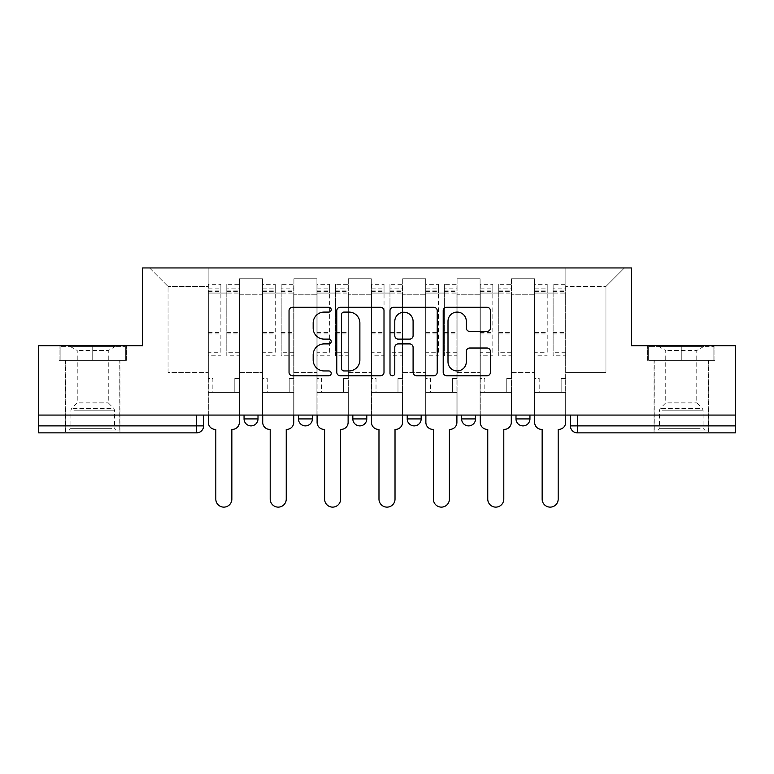 <?xml version="1.0" encoding="UTF-8"?>
<svg xmlns="http://www.w3.org/2000/svg" width="774" height="774" viewBox="0 0 774 774"><rect width="100%" height="100%" fill="white"/><g stroke="black" fill="none" stroke-linecap="round" stroke-linejoin="round"><path stroke-width="0.58" stroke-dasharray="3.87 2.9" d="M331.214 309.687A2.399 2.399 0 0 0 328.824 307.297L292.466 307.297A3.425 3.425 0 0 0 289.041 310.713L289.041 372.313A3.425 3.425 0 0 0 292.466 375.738L328.824 375.738A2.399 2.399 0 0 0 331.214 373.339A2.399 2.399 0 0 0 328.824 370.949L324.113 370.949A10.952 10.952 0 0 1 313.17 359.997L313.17 354.86A10.952 10.952 0 0 1 324.113 343.908L328.824 343.908A2.399 2.399 0 0 0 331.214 341.518A2.399 2.399 0 0 0 328.824 339.118L324.113 339.118A10.952 10.952 0 0 1 313.17 328.166L313.17 323.039A10.952 10.952 0 0 1 324.113 312.086L328.824 312.086A2.399 2.399 0 0 0 331.214 309.687M515.997 415.077L529.948 415.077L515.997 415.077M461.614 415.077L475.555 415.077L461.614 415.077L461.614 418.918L475.555 418.918M421.172 415.077L407.221 415.077L421.172 415.077L421.172 418.918A6.976 6.976 0 0 1 414.196 425.884M366.779 415.077L352.828 415.077L366.779 415.077L366.779 418.918A6.976 6.976 0 0 1 359.804 425.884M352.828 415.077L352.828 418.918L366.779 418.918M298.445 415.077L312.386 415.077L298.445 415.077M244.052 415.077L258.003 415.077L244.052 415.077L244.052 418.918L258.003 418.918M92.745 432.859L65.548 432.859L92.745 432.859M92.745 360.345L59.095 360.345L126.385 360.345L92.745 360.345L92.745 345.697L126.385 345.697L59.095 345.697L92.745 345.697L92.745 360.345L125.34 360.345L60.14 360.345L92.745 360.345L92.745 346.394L125.34 346.394L60.14 346.394L92.745 346.394L92.745 360.345M681.255 432.859L708.452 432.859L681.255 432.859M681.255 360.345L714.905 360.345L681.255 360.345L681.255 345.697L714.905 345.697L647.615 345.697L681.255 345.697L681.255 360.345L713.86 360.345L648.66 360.345L681.255 360.345L681.255 346.394L713.86 346.394L648.66 346.394L681.255 346.394L681.255 360.345M735.3 425.884L735.3 415.077L38.7 415.077L38.7 345.697L142.6 345.697L142.6 267.949L631.4 267.949L631.4 345.697L735.3 345.697L735.3 415.077L570.39 415.077L570.39 425.884A6.976 6.976 0 0 0 577.365 432.859L735.3 432.859L735.3 425.884L570.39 425.884M38.7 415.077L196.635 415.077L38.7 415.077L38.7 432.859L196.635 432.859L196.635 425.884L38.7 425.884M239.524 294.797L239.524 372.546L239.524 294.797L262.531 294.797L262.531 278.756L262.531 372.546L262.531 294.797L239.524 294.797M239.524 415.077L239.524 278.756L262.531 278.756L239.524 278.756L239.524 415.077L239.524 392.418L208.148 392.418L239.524 392.418L239.524 415.077L208.148 415.077L208.148 267.949L565.852 267.949L149.566 267.949L208.148 267.949L208.148 372.546L208.148 286.428L168.045 286.428L208.148 286.428L208.148 267.949L208.148 415.077L208.148 392.418L208.148 415.077L239.524 415.077M262.531 415.077L262.531 278.756L239.524 278.756L262.531 278.756L262.531 415.077L262.531 392.418L293.907 392.418L262.531 392.418L262.531 415.077L293.907 415.077L293.907 278.756L293.907 294.797L293.907 278.756L316.924 278.756L316.924 294.797L316.924 278.756L293.907 278.756L293.907 415.077L293.907 392.418L293.907 415.077L262.531 415.077M293.907 372.546L293.907 294.797L293.907 372.546L316.924 372.546L316.924 294.797L316.924 372.546L293.907 372.546M316.924 415.077L316.924 278.756L293.907 278.756L316.924 278.756L316.924 415.077L316.924 392.418L348.3 392.418L316.924 392.418L316.924 415.077L348.3 415.077L348.3 278.756L348.3 294.797L348.3 278.756L371.307 278.756L371.307 294.797L371.307 278.756L348.3 278.756L348.3 415.077L348.3 392.418L348.3 415.077L316.924 415.077M348.3 372.546L348.3 294.797L348.3 372.546L371.307 372.546L371.307 294.797L371.307 372.546L348.3 372.546M371.307 415.077L371.307 278.756L348.3 278.756L371.307 278.756L371.307 415.077L371.307 392.418L402.693 392.418L371.307 392.418L371.307 415.077L402.693 415.077L402.693 278.756L402.693 294.797L402.693 278.756L425.7 278.756L425.7 294.797L425.7 278.756L402.693 278.756L402.693 415.077L402.693 392.418L402.693 415.077L371.307 415.077M402.693 372.546L402.693 294.797L402.693 372.546L425.7 372.546L425.7 294.797L425.7 372.546L402.693 372.546M425.7 415.077L425.7 278.756L402.693 278.756L425.7 278.756L425.7 415.077L425.7 392.418L457.076 392.418L425.7 392.418L425.7 415.077L457.076 415.077L457.076 278.756L457.076 294.797L457.076 278.756L480.093 278.756L480.093 294.797L480.093 278.756L457.076 278.756L457.076 415.077L457.076 392.418L457.076 415.077L425.7 415.077M457.076 372.546L457.076 294.797L457.076 372.546L480.093 372.546L480.093 294.797L480.093 372.546L457.076 372.546M480.093 415.077L480.093 278.756L457.076 278.756L480.093 278.756L480.093 415.077L480.093 392.418L511.469 392.418L480.093 392.418L480.093 415.077L511.469 415.077L511.469 278.756L511.469 294.797L511.469 278.756L534.476 278.756L534.476 294.797L534.476 278.756L511.469 278.756L511.469 415.077L511.469 392.418L511.469 415.077L480.093 415.077M511.469 372.546L511.469 294.797L511.469 372.546L534.476 372.546L534.476 294.797L534.476 372.546L511.469 372.546M534.476 415.077L534.476 278.756L511.469 278.756L534.476 278.756L534.476 415.077L534.476 392.418L565.852 392.418L534.476 392.418L534.476 415.077L565.852 415.077L565.852 267.949L624.434 267.949L565.852 267.949L565.852 286.428L605.955 286.428L565.852 286.428L565.852 372.546L565.852 267.949L565.852 415.077L534.476 415.077L565.852 415.077L565.852 392.418L565.852 415.077L534.476 415.077M239.524 372.546L262.531 372.546L239.524 372.546M168.045 372.546L168.045 286.428L168.045 372.546L208.148 372.546L168.045 372.546M605.955 372.546L605.955 286.428L624.434 267.949L605.955 286.428L605.955 372.546L565.852 372.546L605.955 372.546M735.3 415.077L570.39 415.077M196.635 415.077L203.61 415.077L196.635 415.077L196.635 425.884L203.61 425.884M529.948 418.918L515.997 418.918A6.976 6.976 0 0 0 522.972 425.884M149.566 267.949L168.045 286.428L149.566 267.949M126.385 360.345L126.385 345.697L126.385 360.345M59.095 360.345L59.095 345.697L59.095 360.345M714.905 360.345L714.905 345.697L714.905 360.345M647.615 360.345L647.615 345.697L647.615 360.345M384.001 372.313L384.001 310.713A3.425 3.425 0 0 0 380.585 307.297L340.202 307.297A3.425 3.425 0 0 0 336.777 310.713L336.777 372.313A3.425 3.425 0 0 0 340.202 375.738L380.585 375.738A3.425 3.425 0 0 0 384.001 372.313M343.966 312.086A2.399 2.399 0 0 0 341.566 314.476L341.566 368.55A2.399 2.399 0 0 0 343.966 370.949L348.929 370.949A10.952 10.952 0 0 0 359.881 359.997L359.881 323.039A10.952 10.952 0 0 0 348.929 312.086L343.966 312.086M393.415 307.297L433.798 307.297A3.425 3.425 0 0 1 437.223 310.713L437.223 372.313A3.425 3.425 0 0 1 433.798 375.738L416.518 375.738A3.425 3.425 0 0 1 413.093 372.313L413.093 347.332A3.425 3.425 0 0 0 409.669 343.908L398.204 343.908A3.425 3.425 0 0 0 394.788 347.332L394.788 373.339A2.399 2.399 0 0 1 392.389 375.738A2.399 2.399 0 0 1 389.999 373.339L389.999 310.713A3.425 3.425 0 0 1 393.415 307.297M413.093 321.413A9.153 9.153 0 0 0 403.941 312.251A9.153 9.153 0 0 0 394.788 321.413L394.788 335.693A3.425 3.425 0 0 0 398.204 339.118L409.669 339.118A3.425 3.425 0 0 0 413.093 335.693L413.093 321.413M469.731 331.417L487.01 331.417A3.425 3.425 0 0 0 490.435 328.002L490.435 310.713A3.425 3.425 0 0 0 487.01 307.297L446.637 307.297A3.425 3.425 0 0 0 443.212 310.713L443.212 372.313A3.425 3.425 0 0 0 446.637 375.738L487.01 375.738A3.425 3.425 0 0 0 490.435 372.313L490.435 351.444A3.425 3.425 0 0 0 487.01 348.019L469.731 348.019A3.425 3.425 0 0 0 466.306 351.444L466.306 361.797A9.153 9.153 0 0 1 457.153 370.949A9.153 9.153 0 0 1 448.001 361.797L448.001 321.239A9.153 9.153 0 0 1 457.153 312.086A9.153 9.153 0 0 1 466.306 321.239L466.306 328.002A3.425 3.425 0 0 0 469.731 331.417M232.374 429.377L231.852 429.377L231.852 499.104A8.021 8.021 0 0 1 223.831 507.125A8.021 8.021 0 0 1 215.811 499.104L215.811 429.377L215.288 429.377A6.976 6.976 0 0 1 208.322 422.401L208.322 288.866L208.322 352.257L220.871 352.257L220.871 288.866L220.871 293.056L239.35 293.056L239.35 288.866L239.35 355.808L239.35 284.339L239.35 422.401A6.976 6.976 0 0 1 232.374 429.377M239.35 415.077L239.35 392.418L234.812 392.418L239.35 392.418L239.35 378.476L234.812 378.476L234.812 392.418L234.812 378.476L239.35 378.476L239.35 293.056L226.792 293.056L226.792 288.866L239.35 288.866M208.322 415.077L208.322 378.476L212.85 378.476L212.85 392.418L208.322 392.418L212.85 392.418L212.85 378.476L208.322 378.476L208.322 293.056L226.792 293.056L226.792 284.339L239.35 284.339M239.35 352.257L226.792 352.257L226.792 288.866M226.792 352.257L226.792 355.808L239.35 355.808M226.792 355.808L226.792 284.339M220.871 352.257L220.871 284.339L220.871 293.056L208.322 293.056L208.322 284.339L220.871 284.339M208.322 352.257L208.322 355.808L220.871 355.808M208.322 355.808L208.322 284.339M286.767 429.377L286.245 429.377L286.245 499.104A8.021 8.021 0 0 1 278.224 507.125A8.021 8.021 0 0 1 270.203 499.104L270.203 429.377L269.681 429.377A6.976 6.976 0 0 1 262.705 422.401L262.705 288.866L262.705 352.257L275.254 352.257L275.254 288.866L275.254 293.056L293.733 293.056L293.733 288.866L293.733 355.808L293.733 284.339L293.733 422.401A6.976 6.976 0 0 1 286.767 429.377M293.733 415.077L293.733 392.418L289.205 392.418L293.733 392.418L293.733 378.476L289.205 378.476L289.205 392.418L289.205 378.476L293.733 378.476L293.733 293.056L281.185 293.056L281.185 288.866L293.733 288.866M262.705 415.077L262.705 378.476L267.243 378.476L267.243 392.418L262.705 392.418L267.243 392.418L267.243 378.476L262.705 378.476L262.705 293.056L281.185 293.056L281.185 284.339L293.733 284.339M293.733 352.257L281.185 352.257L281.185 288.866M281.185 352.257L281.185 355.808L293.733 355.808M281.185 355.808L281.185 284.339M275.254 352.257L275.254 284.339L275.254 293.056L262.705 293.056L262.705 284.339L275.254 284.339M262.705 352.257L262.705 355.808L275.254 355.808M262.705 355.808L262.705 284.339M341.15 429.377L340.628 429.377L340.628 499.104A8.021 8.021 0 0 1 332.607 507.125A8.021 8.021 0 0 1 324.596 499.104L324.596 429.377L324.064 429.377A6.976 6.976 0 0 1 317.098 422.401L317.098 288.866L317.098 352.257L329.647 352.257L329.647 288.866L329.647 293.056L348.126 293.056L348.126 288.866L348.126 355.808L348.126 284.339L348.126 422.401A6.976 6.976 0 0 1 341.15 429.377M348.126 415.077L348.126 392.418L343.598 392.418L348.126 392.418L348.126 378.476L343.598 378.476L343.598 392.418L343.598 378.476L348.126 378.476L348.126 293.056L335.577 293.056L335.577 288.866L348.126 288.866M317.098 415.077L317.098 378.476L321.626 378.476L321.626 392.418L317.098 392.418L321.626 392.418L321.626 378.476L317.098 378.476L317.098 293.056L335.577 293.056L335.577 284.339L348.126 284.339M348.126 352.257L335.577 352.257L335.577 288.866M335.577 352.257L335.577 355.808L348.126 355.808M335.577 355.808L335.577 284.339M329.647 352.257L329.647 284.339L329.647 293.056L317.098 293.056L317.098 284.339L329.647 284.339M317.098 352.257L317.098 355.808L329.647 355.808M317.098 355.808L317.098 284.339M72.359 430.073L116.274 430.073L72.359 430.073M111.611 428.332L70.947 428.332L111.611 428.332M73.114 346.394L115.403 346.394L73.114 346.394M79.306 350.525L108.254 350.525L79.306 350.525M79.306 402.877L108.254 402.877L79.306 402.877M69.341 430.073L119.757 430.073L69.341 430.073M69.341 360.345L119.757 360.345L69.341 360.345M125.34 360.345L125.34 346.394L125.34 360.345M60.14 360.345L60.14 346.394L60.14 360.345M660.88 430.073L704.795 430.073L660.88 430.073M700.131 428.332L659.467 428.332L700.131 428.332M661.635 346.394L703.924 346.394L661.635 346.394M667.827 350.525L696.774 350.525L667.827 350.525M667.827 402.877L696.774 402.877L667.827 402.877M657.861 430.073L708.278 430.073L657.861 430.073M657.861 360.345L708.278 360.345L657.861 360.345M713.86 360.345L713.86 346.394L713.86 360.345M648.66 360.345L648.66 346.394L648.66 360.345M395.543 429.377L395.021 429.377L395.021 499.104A8.021 8.021 0 0 1 387 507.125A8.021 8.021 0 0 1 378.979 499.104L378.979 429.377L378.457 429.377A6.976 6.976 0 0 1 371.481 422.401L371.481 288.866L371.481 352.257L384.039 352.257L384.039 288.866L384.039 293.056L402.519 293.056L402.519 288.866L402.519 355.808L402.519 284.339L402.519 422.401A6.976 6.976 0 0 1 395.543 429.377M402.519 415.077L402.519 392.418L397.981 392.418L402.519 392.418L402.519 378.476L397.981 378.476L397.981 392.418L397.981 378.476L402.519 378.476L402.519 293.056L389.961 293.056L389.961 288.866L402.519 288.866M371.481 415.077L371.481 378.476L376.019 378.476L376.019 392.418L371.481 392.418L376.019 392.418L376.019 378.476L371.481 378.476L371.481 293.056L389.961 293.056L389.961 284.339L402.519 284.339M402.519 352.257L389.961 352.257L389.961 288.866M389.961 352.257L389.961 355.808L402.519 355.808M389.961 355.808L389.961 284.339M384.039 352.257L384.039 284.339L384.039 293.056L371.481 293.056L371.481 284.339L384.039 284.339M371.481 352.257L371.481 355.808L384.039 355.808M371.481 355.808L371.481 284.339M449.936 429.377L449.404 429.377L449.404 499.104A8.021 8.021 0 0 1 441.393 507.125A8.021 8.021 0 0 1 433.372 499.104L433.372 429.377L432.85 429.377A6.976 6.976 0 0 1 425.874 422.401L425.874 288.866L425.874 352.257L438.423 352.257L438.423 288.866L438.423 293.056L456.902 293.056L456.902 288.866L456.902 355.808L456.902 284.339L456.902 422.401A6.976 6.976 0 0 1 449.936 429.377M456.902 415.077L456.902 392.418L452.374 392.418L456.902 392.418L456.902 378.476L452.374 378.476L452.374 392.418L452.374 378.476L456.902 378.476L456.902 293.056L444.353 293.056L444.353 288.866L456.902 288.866M425.874 415.077L425.874 378.476L430.402 378.476L430.402 392.418L425.874 392.418L430.402 392.418L430.402 378.476L425.874 378.476L425.874 293.056L444.353 293.056L444.353 284.339L456.902 284.339M456.902 352.257L444.353 352.257L444.353 288.866M444.353 352.257L444.353 355.808L456.902 355.808M444.353 355.808L444.353 284.339M438.423 352.257L438.423 284.339L438.423 293.056L425.874 293.056L425.874 284.339L438.423 284.339M425.874 352.257L425.874 355.808L438.423 355.808M425.874 355.808L425.874 284.339M504.319 429.377L503.797 429.377L503.797 499.104A8.021 8.021 0 0 1 495.776 507.125A8.021 8.021 0 0 1 487.755 499.104L487.755 429.377L487.233 429.377A6.976 6.976 0 0 1 480.267 422.401L480.267 288.866L480.267 352.257L492.815 352.257L492.815 288.866L492.815 293.056L511.295 293.056L511.295 288.866L511.295 355.808L511.295 284.339L511.295 422.401A6.976 6.976 0 0 1 504.319 429.377M511.295 415.077L511.295 392.418L506.757 392.418L511.295 392.418L511.295 378.476L506.757 378.476L506.757 392.418L506.757 378.476L511.295 378.476L511.295 293.056L498.746 293.056L498.746 288.866L511.295 288.866M480.267 415.077L480.267 378.476L484.795 378.476L484.795 392.418L480.267 392.418L484.795 392.418L484.795 378.476L480.267 378.476L480.267 293.056L498.746 293.056L498.746 284.339L511.295 284.339M511.295 352.257L498.746 352.257L498.746 288.866M498.746 352.257L498.746 355.808L511.295 355.808M498.746 355.808L498.746 284.339M492.815 352.257L492.815 284.339L492.815 293.056L480.267 293.056L480.267 284.339L492.815 284.339M480.267 352.257L480.267 355.808L492.815 355.808M480.267 355.808L480.267 284.339M558.712 429.377L558.189 429.377L558.189 499.104A8.021 8.021 0 0 1 550.169 507.125A8.021 8.021 0 0 1 542.148 499.104L542.148 429.377L541.626 429.377A6.976 6.976 0 0 1 534.65 422.401L534.65 288.866L534.65 352.257L547.208 352.257L547.208 288.866L547.208 293.056L565.678 293.056L565.678 288.866L565.678 355.808L565.678 284.339L565.678 422.401A6.976 6.976 0 0 1 558.712 429.377M565.678 415.077L565.678 392.418L561.15 392.418L565.678 392.418L565.678 378.476L561.15 378.476L561.15 392.418L561.15 378.476L565.678 378.476L565.678 293.056L553.129 293.056L553.129 288.866L565.678 288.866M534.65 415.077L534.65 378.476L539.188 378.476L539.188 392.418L534.65 392.418L539.188 392.418L539.188 378.476L534.65 378.476L534.65 293.056L553.129 293.056L553.129 284.339L565.678 284.339M565.678 352.257L553.129 352.257L553.129 288.866M553.129 352.257L553.129 355.808L565.678 355.808M553.129 355.808L553.129 284.339M547.208 352.257L547.208 284.339L547.208 293.056L534.65 293.056L534.65 284.339L547.208 284.339M534.65 352.257L534.65 355.808L547.208 355.808M534.65 355.808L534.65 284.339M421.172 418.918L407.221 418.918M312.386 418.918L298.445 418.918M534.476 294.797L511.469 294.797L534.476 294.797M480.093 294.797L457.076 294.797L480.093 294.797M425.7 294.797L402.693 294.797L425.7 294.797M371.307 294.797L348.3 294.797L371.307 294.797M316.924 294.797L293.907 294.797L316.924 294.797M577.365 415.077L577.365 432.859M226.792 291.653L239.35 291.653M226.792 333.952L239.35 333.952M226.792 332.433L239.35 332.433M226.792 290.144L239.35 290.144M208.322 291.653L220.871 291.653M208.322 333.952L220.871 333.952M208.322 332.433L220.871 332.433M208.322 290.144L220.871 290.144M281.185 291.653L293.733 291.653M281.185 333.952L293.733 333.952M281.185 332.433L293.733 332.433M281.185 290.144L293.733 290.144M262.705 291.653L275.254 291.653M262.705 333.952L275.254 333.952M262.705 332.433L275.254 332.433M262.705 290.144L275.254 290.144M335.577 291.653L348.126 291.653M335.577 333.952L348.126 333.952M335.577 332.433L348.126 332.433M335.577 290.144L348.126 290.144M317.098 291.653L329.647 291.653M317.098 333.952L329.647 333.952M317.098 332.433L329.647 332.433M317.098 290.144L329.647 290.144M73.869 410.162L114.533 410.162L73.869 410.162M110.992 408.44L71.663 408.44L110.992 408.44M662.389 410.162L703.053 410.162L662.389 410.162M699.512 408.44L660.183 408.44L699.512 408.44M389.961 291.653L402.519 291.653M389.961 333.952L402.519 333.952M389.961 332.433L402.519 332.433M389.961 290.144L402.519 290.144M371.481 291.653L384.039 291.653M371.481 333.952L384.039 333.952M371.481 332.433L384.039 332.433M371.481 290.144L384.039 290.144M444.353 291.653L456.902 291.653M444.353 333.952L456.902 333.952M444.353 332.433L456.902 332.433M444.353 290.144L456.902 290.144M425.874 291.653L438.423 291.653M425.874 333.952L438.423 333.952M425.874 332.433L438.423 332.433M425.874 290.144L438.423 290.144M498.746 291.653L511.295 291.653M498.746 333.952L511.295 333.952M498.746 332.433L511.295 332.433M498.746 290.144L511.295 290.144M480.267 291.653L492.815 291.653M480.267 333.952L492.815 333.952M480.267 332.433L492.815 332.433M480.267 290.144L492.815 290.144M553.129 291.653L565.678 291.653M553.129 333.952L565.678 333.952M553.129 332.433L565.678 332.433M553.129 290.144L565.678 290.144M534.65 291.653L547.208 291.653M534.65 333.952L547.208 333.952M534.65 332.433L547.208 332.433M534.65 290.144L547.208 290.144M65.548 360.345L65.548 432.859M654.069 360.345L654.069 432.859M708.452 360.345L708.452 432.859M119.931 360.345L119.931 432.859M208.322 288.866L220.871 288.866M262.705 288.866L275.254 288.866M317.098 288.866L329.647 288.866M115.403 346.394L108.254 350.525L108.254 402.877L113.817 408.44L114.533 410.162L114.533 428.332L116.274 430.073M65.722 430.073L65.722 360.345M119.757 430.073L119.757 360.345M70.076 346.394L77.226 350.525L77.226 402.877L71.663 408.44L70.947 410.162L70.947 428.332L69.205 430.073M703.924 346.394L696.774 350.525L696.774 402.877L702.337 408.44L703.053 410.162L703.053 428.332L704.795 430.073M654.243 430.073L654.243 360.345M708.278 430.073L708.278 360.345M658.597 346.394L665.746 350.525L665.746 402.877L660.183 408.44L659.467 410.162L659.467 428.332L657.726 430.073M371.481 288.866L384.039 288.866M425.874 288.866L438.423 288.866M480.267 288.866L492.815 288.866M534.65 288.866L547.208 288.866"/><path stroke-width="1.16" d="M331.214 309.687A2.399 2.399 0 0 0 328.824 307.297L292.466 307.297A3.425 3.425 0 0 0 289.041 310.713L289.041 372.313A3.425 3.425 0 0 0 292.466 375.738L328.824 375.738A2.399 2.399 0 0 0 331.214 373.339A2.399 2.399 0 0 0 328.824 370.949L324.113 370.949A10.952 10.952 0 0 1 313.17 359.997L313.17 354.86A10.952 10.952 0 0 1 324.113 343.908L328.824 343.908A2.399 2.399 0 0 0 331.214 341.518A2.399 2.399 0 0 0 328.824 339.118L324.113 339.118A10.952 10.952 0 0 1 313.17 328.166L313.17 323.039A10.952 10.952 0 0 1 324.113 312.086L328.824 312.086A2.399 2.399 0 0 0 331.214 309.687M515.997 415.077L515.997 418.918L529.948 418.918A6.976 6.976 0 0 1 522.972 425.884A6.976 6.976 0 0 1 515.997 418.918L515.997 415.077M407.221 418.918L407.221 415.077L407.221 418.918A6.976 6.976 0 0 0 414.196 425.884A6.976 6.976 0 0 1 407.221 418.918L421.172 418.918A6.976 6.976 0 0 1 414.196 425.884M298.445 418.918L298.445 415.077L298.445 418.918A6.976 6.976 0 0 0 305.42 425.884A6.976 6.976 0 0 1 298.445 418.918L312.386 418.918A6.976 6.976 0 0 1 305.42 425.884A6.976 6.976 0 0 0 312.386 418.918L312.386 415.077L312.386 418.918M487.01 331.417A3.425 3.425 0 0 0 490.435 328.002L490.435 310.713A3.425 3.425 0 0 0 487.01 307.297L446.637 307.297A3.425 3.425 0 0 0 443.212 310.713L443.212 372.313A3.425 3.425 0 0 0 446.637 375.738L487.01 375.738A3.425 3.425 0 0 0 490.435 372.313L490.435 351.444A3.425 3.425 0 0 0 487.01 348.019L469.731 348.019A3.425 3.425 0 0 0 466.306 351.444L466.306 361.797A9.153 9.153 0 0 1 457.153 370.949A9.153 9.153 0 0 1 448.001 361.797L448.001 321.239A9.153 9.153 0 0 1 457.153 312.086A9.153 9.153 0 0 1 466.306 321.239L466.306 328.002A3.425 3.425 0 0 0 469.731 331.417L487.01 331.417M38.7 415.077L38.7 345.697L142.6 345.697L142.6 267.949L631.4 267.949L631.4 345.697L735.3 345.697L735.3 415.077L38.7 415.077L38.7 425.884L203.61 425.884L203.61 415.077L203.61 425.884A6.976 6.976 0 0 1 196.635 432.859L38.7 432.859L38.7 425.884M384.001 310.713A3.425 3.425 0 0 0 380.585 307.297L340.202 307.297A3.425 3.425 0 0 0 336.777 310.713L336.777 372.313A3.425 3.425 0 0 0 340.202 375.738L380.585 375.738A3.425 3.425 0 0 0 384.001 372.313L384.001 310.713M393.415 307.297L433.798 307.297A3.425 3.425 0 0 1 437.223 310.713L437.223 372.313A3.425 3.425 0 0 1 433.798 375.738L416.518 375.738A3.425 3.425 0 0 1 413.093 372.313L413.093 347.332A3.425 3.425 0 0 0 409.669 343.908L398.204 343.908A3.425 3.425 0 0 0 394.788 347.332L394.788 373.339A2.399 2.399 0 0 1 392.389 375.738A2.399 2.399 0 0 1 389.999 373.339L389.999 310.713A3.425 3.425 0 0 1 393.415 307.297M570.39 415.077L570.39 425.884L735.3 425.884L735.3 432.859L577.365 432.859A6.976 6.976 0 0 1 570.39 425.884M735.3 415.077L735.3 425.884M529.948 418.918L529.948 415.077L529.948 418.918A6.976 6.976 0 0 1 522.972 425.884M475.555 415.077L475.555 418.918A6.976 6.976 0 0 1 468.58 425.884A6.976 6.976 0 0 1 461.614 418.918A6.976 6.976 0 0 0 468.58 425.884A6.976 6.976 0 0 0 475.555 418.918L475.555 415.077M461.614 415.077L461.614 418.918L475.555 418.918M421.172 415.077L421.172 418.918M366.779 415.077L366.779 418.918A6.976 6.976 0 0 1 359.804 425.884A6.976 6.976 0 0 1 352.828 418.918A6.976 6.976 0 0 0 359.804 425.884M352.828 415.077L352.828 418.918L366.779 418.918M258.003 415.077L258.003 418.918A6.976 6.976 0 0 1 251.028 425.884A6.976 6.976 0 0 1 244.052 418.918A6.976 6.976 0 0 0 251.028 425.884A6.976 6.976 0 0 0 258.003 418.918L258.003 415.077M244.052 415.077L244.052 418.918L258.003 418.918M196.635 415.077L196.635 432.859A6.976 6.976 0 0 0 203.61 425.884M343.966 312.086A2.399 2.399 0 0 0 341.566 314.476L341.566 368.55A2.399 2.399 0 0 0 343.966 370.949L348.929 370.949A10.952 10.952 0 0 0 359.881 359.997L359.881 323.039A10.952 10.952 0 0 0 348.929 312.086L343.966 312.086M413.093 321.413A9.153 9.153 0 0 0 403.941 312.251A9.153 9.153 0 0 0 394.788 321.413L394.788 335.693A3.425 3.425 0 0 0 398.204 339.118L409.669 339.118A3.425 3.425 0 0 0 413.093 335.693L413.093 321.413M208.322 415.077L208.322 422.401A6.976 6.976 0 0 0 215.288 429.377L215.811 429.377L215.811 499.104A8.021 8.021 0 0 0 223.831 507.125A8.021 8.021 0 0 0 231.852 499.104L231.852 429.377L232.374 429.377A6.976 6.976 0 0 0 239.35 422.401L239.35 415.077M262.705 415.077L262.705 422.401A6.976 6.976 0 0 0 269.681 429.377L270.203 429.377L270.203 499.104A8.021 8.021 0 0 0 278.224 507.125A8.021 8.021 0 0 0 286.245 499.104L286.245 429.377L286.767 429.377A6.976 6.976 0 0 0 293.733 422.401L293.733 415.077M317.098 415.077L317.098 422.401A6.976 6.976 0 0 0 324.064 429.377L324.596 429.377L324.596 499.104A8.021 8.021 0 0 0 332.607 507.125A8.021 8.021 0 0 0 340.628 499.104L340.628 429.377L341.15 429.377A6.976 6.976 0 0 0 348.126 422.401L348.126 415.077M371.481 415.077L371.481 422.401A6.976 6.976 0 0 0 378.457 429.377L378.979 429.377L378.979 499.104A8.021 8.021 0 0 0 387 507.125A8.021 8.021 0 0 0 395.021 499.104L395.021 429.377L395.543 429.377A6.976 6.976 0 0 0 402.519 422.401L402.519 415.077M425.874 415.077L425.874 422.401A6.976 6.976 0 0 0 432.85 429.377L433.372 429.377L433.372 499.104A8.021 8.021 0 0 0 441.393 507.125A8.021 8.021 0 0 0 449.404 499.104L449.404 429.377L449.936 429.377A6.976 6.976 0 0 0 456.902 422.401L456.902 415.077M480.267 415.077L480.267 422.401A6.976 6.976 0 0 0 487.233 429.377L487.755 429.377L487.755 499.104A8.021 8.021 0 0 0 495.776 507.125A8.021 8.021 0 0 0 503.797 499.104L503.797 429.377L504.319 429.377A6.976 6.976 0 0 0 511.295 422.401L511.295 415.077M534.65 415.077L534.65 422.401A6.976 6.976 0 0 0 541.626 429.377L542.148 429.377L542.148 499.104A8.021 8.021 0 0 0 550.169 507.125A8.021 8.021 0 0 0 558.189 499.104L558.189 429.377L558.712 429.377A6.976 6.976 0 0 0 565.678 422.401L565.678 415.077M577.365 415.077L577.365 432.859"/></g></svg>
